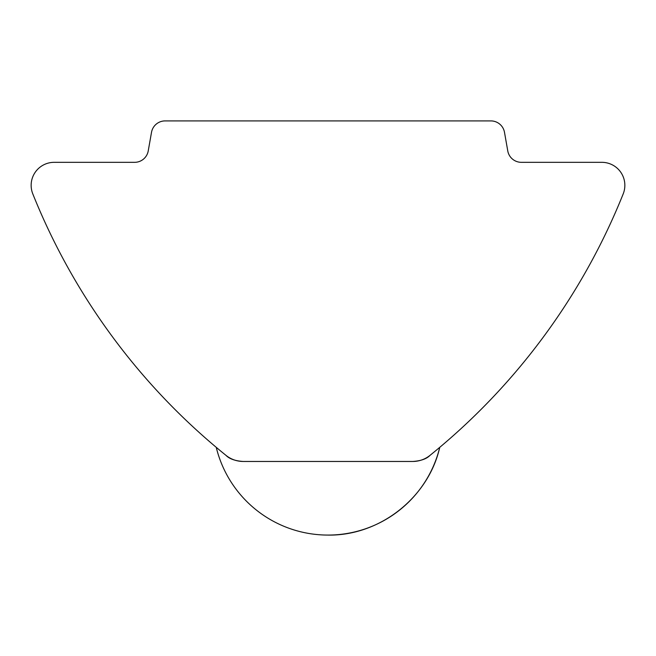 <?xml version="1.0" encoding="UTF-8"?>
<svg xmlns="http://www.w3.org/2000/svg" width="656" height="656" viewBox="0 0 656 656"><rect width="100%" height="100%" fill="white"/><g stroke="black" fill="none" stroke-linecap="round" stroke-linejoin="round"><path stroke-width="0.98" d="M243.294 461.463C235.209 460.947 229.428 458.905 225.943 455.33C213.339 445.137 213.339 445.137 225.943 455.33C213.339 445.137 213.339 445.137 225.943 455.33C204.418 437.445 204.418 437.445 225.943 455.33C204.418 437.445 204.418 437.445 225.943 455.33C230.797 459.315 236.586 461.357 243.294 461.463L412.706 461.463C419.414 461.357 425.203 459.307 430.057 455.33C426.621 458.897 420.832 460.938 412.706 461.463A27.609 27.609 0 0 0 430.057 455.33C442.661 445.137 442.661 445.137 430.057 455.33C442.661 445.137 442.661 445.137 430.057 455.33C451.582 437.445 451.582 437.445 430.057 455.33C451.582 437.445 451.582 437.445 430.057 455.33A644.282 644.282 0 0 0 623.2 193.897A23.009 23.009 0 0 0 601.839 162.327L521.364 162.327A13.809 13.809 0 0 1 507.769 150.921L504.489 132.315A13.809 13.809 0 0 0 490.893 120.909L165.107 120.909A13.809 13.809 0 0 0 151.511 132.315L148.231 150.921A13.809 13.809 0 0 1 134.636 162.327L54.161 162.327A23.009 23.009 0 0 0 32.8 193.897A644.282 644.282 0 0 0 225.943 455.33A27.609 27.609 0 0 0 243.294 461.463C235.168 460.938 229.379 458.897 225.943 455.33M328 535.091C379.471 535.968 428.138 497.896 439.668 447.728A115.054 115.054 0 0 1 216.332 447.728"/></g></svg>
